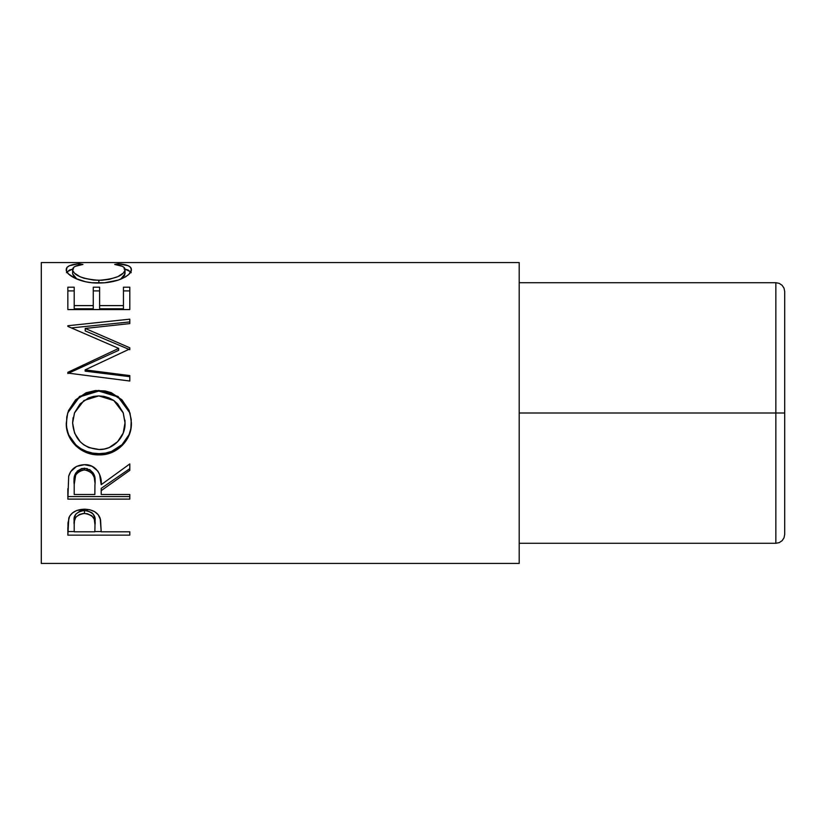 <?xml version="1.0" encoding="UTF-8"?>
<svg xmlns="http://www.w3.org/2000/svg" width="826" height="826" viewBox="0 0 826 826"><rect width="100%" height="100%" fill="white"/><g stroke="black" fill="none" stroke-linecap="round" stroke-linejoin="round"><path stroke-width="1.24" d="M782.108 540.7L784.029 537.829L784.7 534.443L784.7 291.557L784.029 288.171L782.108 285.3L784.029 288.171L784.7 291.557L784.7 413L775.851 413L775.851 282.709L779.238 283.38L782.108 285.3L779.238 283.38L775.851 282.709L519.203 282.709L775.851 282.709L775.851 413L519.203 413L775.851 413L775.851 543.291L519.203 543.291L775.851 543.291L779.238 542.62L775.851 543.291L775.851 413L784.7 413L784.7 534.443L784.029 537.829L784.7 534.443L784.029 537.829L782.108 540.7L784.029 537.829L782.108 540.7L779.238 542.62M782.108 413L779.238 413L782.108 413M784.7 413L784.029 413L784.7 413M784.029 288.171L784.7 291.557L784.029 288.171L782.108 285.3L784.029 288.171M779.238 283.38L782.108 285.3L779.238 283.38M41.3 563.446L519.203 563.446L519.203 262.554L41.3 262.554L41.3 563.446L41.3 262.554L519.203 262.554L519.203 563.446L41.3 563.446M129.796 535.134L67.846 535.134L68 522.837L69.621 516.198L72.502 512.915L76.725 510.499L84.469 509.208L89.848 509.766L94.649 511.655L98.201 514.712L100.555 519.791L101.206 531.799L129.796 531.799L129.796 535.134L129.796 531.799L101.206 531.799L100.194 518.377C97.964 512.502 92.729 509.446 84.469 509.208C76.395 509.456 71.16 512.388 68.785 518.026L67.846 535.134L129.796 535.134L129.796 531.799M129.796 499.11L67.846 499.11L68.692 476.22L70.706 471.605L76.539 466.411L84.417 464.687L92.016 466.267L97.809 471.057L99.564 474.279L101.206 484.686L129.796 463.933L129.796 470.355L101.206 490.654L101.206 494.495L129.796 494.495L129.796 499.11L129.796 494.495L101.206 494.495L101.206 490.654L129.796 470.355L129.796 463.933L101.206 484.686C102.29 475.673 96.146 464.047 84.417 464.687C76.147 465.079 70.902 468.92 68.692 476.22L67.846 499.11L129.796 499.11M66.41 426.443L66.792 416.82L68.527 410.584L75.569 399.877L86.172 392.732L95.548 390.533L105.181 390.956L111.345 392.711L121.897 399.774L129.032 410.254L131.251 419.556L130.838 429.107L129.093 435.199L122.062 445.596L111.572 452.565L102.29 454.744L92.739 454.321L86.606 452.617L80.927 449.788L75.92 445.947L68.754 435.632L66.41 426.443M129.796 347.798L85.223 328.438L129.796 347.798L129.796 348.923L85.13 369.872L129.796 375.582L129.796 381.023L67.846 373.084L67.846 372.32L118.686 348.396L67.846 326.394L67.846 325.733L129.796 319.166L129.796 323.596L85.223 328.438L85.223 330.916L129.796 349.708L129.796 347.798L129.796 348.923L85.13 369.872L85.13 371.142L85.13 369.872L129.796 375.582L129.796 381.023L129.796 376.677L85.13 371.142L129.796 376.677M129.796 309.574L67.846 309.574L67.846 287.2L74.206 287.2L74.206 308.769L93.266 308.769L93.266 290.907L99.616 290.907L99.616 287.2L99.616 308.769L123.446 308.769L123.446 287.2L129.796 287.2L129.796 309.574L67.846 309.574L67.846 287.2L74.206 287.2L74.206 305.61L93.266 305.61L93.266 287.2L99.616 287.2L99.616 305.61L123.446 305.61L123.446 287.2L129.796 287.2L129.796 301.005M77.675 263.907L82.941 264.444L75.156 266.364L73.225 267.851L72.719 270.484L74.474 273.148L79.977 276.7L83.942 278.217L93.617 280.086L101.557 280.262L109.29 279.364L117.87 276.627L123.342 273.045L124.943 270.36L124.406 267.779L122.413 266.333L114.711 264.444L118.397 263.752L128.164 265.714L130.632 267.397L131.355 270.081L128.866 274.366L125.407 276.927L118.201 280.107L104.437 282.791L92.027 282.74L85.832 281.821L75.3 278.383L68.424 273.881L66.39 270.556L67.02 267.407L69.436 265.724L77.675 263.907M72.616 273.871L72.616 269.658C72.605 267.005 76.044 265.27 82.941 264.444L79.213 263.752C70.52 264.454 66.204 266.385 66.266 269.555C65.285 274.697 80.742 283.442 98.47 283.029C106.812 283.019 114.174 281.759 120.555 279.25C127.999 275.977 131.613 272.745 131.386 269.524C131.396 266.385 127.07 264.454 118.397 263.752L114.711 264.444C121.505 265.27 124.953 266.963 125.036 269.544C124.117 275.409 115.403 278.992 98.883 280.313C82.528 279.043 73.772 275.481 72.616 269.658L72.616 273.871L76.921 279.095L74.474 277.257L72.616 273.871M98.883 283.019L98.883 280.313L98.883 283.019M120.648 279.209L125.036 273.757L125.036 269.544L124.633 275.399L120.648 279.209M118.397 265.074L118.397 263.752L118.397 265.074M124.984 269.09L130.776 271.878M66.885 271.857L72.678 269.07M79.213 265.063L79.213 263.752L79.213 265.063M131.21 272.663L128.164 270.05L124.014 268.884M73.566 268.884L69.436 270.05L66.441 272.683M67.846 290.907L74.206 290.907L67.846 290.907M74.206 305.61L74.206 308.769L93.266 308.769L93.266 305.61L74.206 305.61M99.616 305.61L99.616 308.769L123.446 308.769L123.446 305.61L99.616 305.61L99.616 290.907L93.266 290.907L93.266 287.2L93.266 305.61M99.616 287.2L93.266 287.2M123.446 290.907L129.796 290.907L123.446 290.907M67.846 309.574L67.846 301.005M129.796 349.708L85.223 330.916L85.223 328.438L129.796 323.596L129.796 321.923L71.542 327.912L129.796 321.923M67.846 325.733L67.846 326.394L67.846 325.733L129.796 319.166L129.796 323.596M67.846 326.394L118.686 348.396L118.686 350.296L118.686 348.396L67.846 372.32L67.846 373.084L129.796 381.023M67.846 373.517L118.686 350.296L67.846 373.517L67.846 372.32M67.691 412.99L79.533 396.934L98.8 391.059L98.8 390.399L79.533 396.439L67.691 412.99L66.266 423.263C65.77 440.836 81.691 455.436 99.099 454.878L99.099 453.639L105.46 453.102L111.572 451.399L122.062 444.636L129.093 434.548L130.838 428.632L131.386 422.478C132.15 439.318 116.476 454.279 99.099 453.639L99.099 454.878C116.456 455.56 132.16 440.072 131.386 422.767L129.992 412.979L118.066 396.48L98.8 390.399L98.8 391.059L118.046 396.955L130.023 413.072M99.099 453.639C81.753 454.217 65.708 439.969 66.266 422.964L66.875 429.097L68.754 434.972L75.92 444.977L80.927 448.704L86.606 451.45L92.739 453.102L99.099 453.639M129.032 410.346L121.876 400.145L111.314 393.3L105.17 391.596L98.8 391.059L92.367 391.596L86.172 393.321L75.558 400.28L68.517 410.687M124.932 420.145L125.036 422.984C125.624 436.964 113.265 450.067 99.068 449.509C82.889 448.053 74.072 439.215 72.616 422.984L74.464 412.99L72.616 422.695L73.101 417.636M74.464 412.99L83.911 400.517L98.79 395.902L93.575 396.387L88.568 397.905L80.07 403.904L74.557 412.752L72.616 422.984L74.608 433.165L80.256 441.817L83.632 444.718L88.836 447.589L99.068 449.509L104.241 449.045L109.208 447.568L117.622 441.704L123.208 433.113L125.036 422.695L123.281 412.99L125.036 422.984L123.167 412.701L117.653 403.811L113.658 400.404L109.053 397.884L104.024 396.387L98.79 395.902L113.792 400.507L123.281 413M129.796 468.662L101.206 488.373L129.796 468.662L129.796 463.933M101.206 488.373L101.206 490.654L101.206 488.373M129.796 496.571L67.846 496.571L129.796 496.571L129.796 494.495M67.846 496.571L67.846 488.662M77.21 471.119L81.722 468.528L87.205 468.548M89.662 469.529L93.317 473.164L94.68 477.851L94.938 482.621C96.064 474.754 92.553 469.942 84.407 468.197C76.457 469.911 73.06 474.64 74.206 482.394L74.825 475.373L75.806 472.926M94.938 482.621L94.226 477.356L91.789 472.885L87.143 470.211L83.054 469.953L79.265 471.264L75.693 474.929L74.206 484.49C73.039 476.55 76.436 471.667 84.407 469.87L84.407 468.197L84.407 469.87C92.564 471.718 96.074 476.674 94.938 484.738L94.938 484.707M94.938 484.738L94.856 494.495L74.206 494.495L94.856 494.495L94.938 484.738M74.206 484.49L74.206 494.495L74.206 484.49M101.206 531.541L94.856 531.541L101.206 531.541M67.846 531.541L74.206 531.541L67.846 531.541L67.846 527.649M94.99 521.557L94.99 524.851L94.278 519.224L91.82 515.754L87.205 513.679L83.158 513.483L79.42 514.464L75.775 517.241L74.443 520.876L74.206 524.52L74.206 521.247L74.206 524.52C73.122 518.511 76.55 514.815 84.489 513.421L84.489 510.468L84.489 513.421C92.584 514.877 96.084 518.687 94.99 524.851L94.99 521.557C96.074 515.548 92.574 511.852 84.489 510.468C76.56 511.779 73.132 515.372 74.206 521.247L74.443 517.706L75.775 514.175L79.42 511.48L81.857 510.716L87.205 510.716L91.82 512.729L93.359 514.319L94.732 517.933L94.99 524.82M94.99 524.851L94.856 531.799L74.206 531.799L94.856 531.799L94.99 524.851M74.206 524.52L74.206 531.799L74.206 524.52"/></g></svg>
